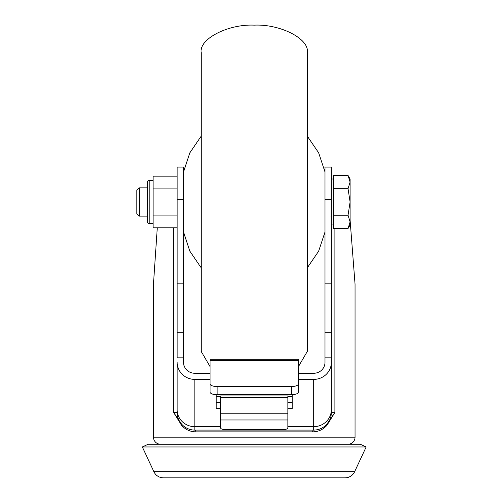 <?xml version="1.0" encoding="UTF-8"?>
<svg xmlns="http://www.w3.org/2000/svg" width="503" height="503" viewBox="0 0 503 503"><rect width="100%" height="100%" fill="white"/><g stroke="black" fill="none" stroke-linecap="round" stroke-linejoin="round"><path stroke-width="0.75" d="M142.343 446.96L153.887 471.726A10.607 10.607 0 0 0 163.506 477.85L345.001 477.85A10.607 10.607 0 0 0 354.615 471.726L366.165 446.96L142.343 446.96L148.152 444.25L360.355 444.25L366.165 446.96M287.854 426.676L313.671 426.676L313.671 379.4A17.68 17.001 0 0 0 331.351 362.399L331.351 412.422A17.687 17.687 0 0 1 313.671 430.103A1.767 1.025 -90 0 0 312.646 431.876L195.862 431.876C190.191 431.775 185.437 429.612 181.596 425.368L173.617 412.422L181.64 424.192C185.205 428.053 189.606 430.027 194.837 430.103A17.687 17.687 0 0 1 177.15 412.422L177.15 362.399A17.68 17.001 0 0 0 194.837 379.4L194.837 426.676L220.654 426.676M157.282 227.802L153.459 284.176L153.459 437.176A7.073 7.073 0 0 0 160.532 444.25M153.459 437.176L355.049 437.176A7.073 7.073 0 0 1 347.975 444.25M355.049 437.176L355.049 284.176L350.101 220.201M177.15 409.681A17.68 17.001 180 0 0 194.837 426.676L194.837 430.103L313.671 430.103C318.915 430.021 323.31 428.053 326.868 424.192L334.891 412.422L326.912 425.368C323.083 429.606 318.33 431.769 312.646 431.876M287.854 397.546L220.654 397.546L220.654 395.955L287.854 395.955L287.854 428.103A5.307 1.465 180 0 1 282.548 429.568L225.96 429.568A5.307 1.465 180 0 1 220.654 428.103L220.654 413.227L287.854 413.227M220.654 397.546L220.654 413.227M183.52 199.314L177.15 199.314L177.15 167.084L183.52 167.084L183.52 332.206L177.15 332.206L177.15 283.83L183.52 283.83M177.15 199.314L177.15 283.83M331.351 199.314L324.988 199.314L324.988 167.084L331.351 167.084L331.351 362.399M324.988 199.314L324.988 362.399A11.318 10.877 0 0 1 313.671 373.276L298.461 373.276L298.461 369.887M210.047 369.887L210.047 373.276L194.837 373.276A11.318 10.877 0 0 1 183.52 362.399L183.52 332.206M183.52 357.828L177.15 357.828L177.15 332.206M331.615 178.999L331.351 178.012M181.596 425.368A1.767 1.006 -41.7 0 0 181.64 424.192A17.687 17.687 0 0 1 177.15 412.422L177.15 362.399M313.671 379.4L298.461 379.4M210.047 379.4L194.837 379.4M287.854 408.643L292.274 408.643L292.274 394.717M216.233 394.717L216.233 408.643L220.654 408.643M334.891 228.532L334.891 412.422L331.351 412.422L331.351 357.828L324.988 357.828M194.837 430.103A1.767 1.025 -90 0 1 195.862 431.876M326.868 424.192A1.767 1.006 -138.3 0 0 326.912 425.368M292.274 402.526L287.854 402.526M220.654 402.526L216.233 402.526M220.654 396.421L216.233 396.421M292.274 396.421L287.854 396.421M298.461 360.374L210.047 360.374L210.047 359.312L298.461 359.312L298.461 392.051A7.073 2.691 180 0 1 291.388 394.736L217.12 394.736A7.073 2.691 180 0 1 210.047 392.051L210.047 383.871A7.073 2.691 0 0 0 217.12 386.555L217.12 394.736M210.047 360.374L210.047 383.871M291.388 394.736L291.388 386.555L217.12 386.555M291.388 386.555A7.073 2.691 0 0 0 298.461 383.871M210.047 366.561L201.2 351.415L201.2 52.557C198.83 39.001 228.004 23.924 254.254 25.15C280.498 23.924 309.678 39.001 307.302 52.557L307.302 351.415L298.461 366.561M139.274 216.133L139.274 187.839L136.835 190.279L136.835 213.693L139.274 216.133L147.442 216.133M333.476 215.259L348.045 215.259L350.101 201.986L350.101 182.08L348.045 188.713L350.101 201.986L350.101 221.892L348.045 228.532L333.476 228.532L333.476 175.44L348.045 175.44L350.101 182.08L350.101 178.999L348.045 175.44M348.045 228.532L350.101 224.973L350.101 221.892L348.045 215.259M333.476 188.713L348.045 188.713M149.215 223.558A1.767 1.767 0 0 1 147.442 221.792L147.442 182.18A1.767 1.767 0 0 1 149.215 180.414L149.215 223.558L153.101 223.558M153.101 180.414L149.215 180.414M177.15 188.902L153.101 188.902L153.101 215.07L177.15 215.07M153.101 188.902L153.101 176.169L177.15 176.169M177.15 227.802L153.101 227.802L153.101 215.07M153.887 471.726L354.615 471.726M181.64 424.192A17.687 17.687 0 0 1 177.15 412.422L173.617 412.422L173.617 227.802M324.988 283.83L331.351 283.83M313.671 430.103L313.671 426.676A17.68 17.001 180 0 0 331.351 409.681M287.854 419.967L220.654 419.967M331.351 332.206L324.988 332.206M183.52 171.925L189.851 152.805L201.2 136.162M183.52 232.046L189.851 251.167L201.2 267.81M324.988 232.046L318.657 251.167L307.302 267.81M324.988 171.925L318.657 152.805L307.302 136.162M331.351 224.973L333.476 224.973M139.274 187.839L147.442 187.839M331.351 178.999L333.476 178.999M331.043 216.661L331.351 217.548"/></g></svg>
